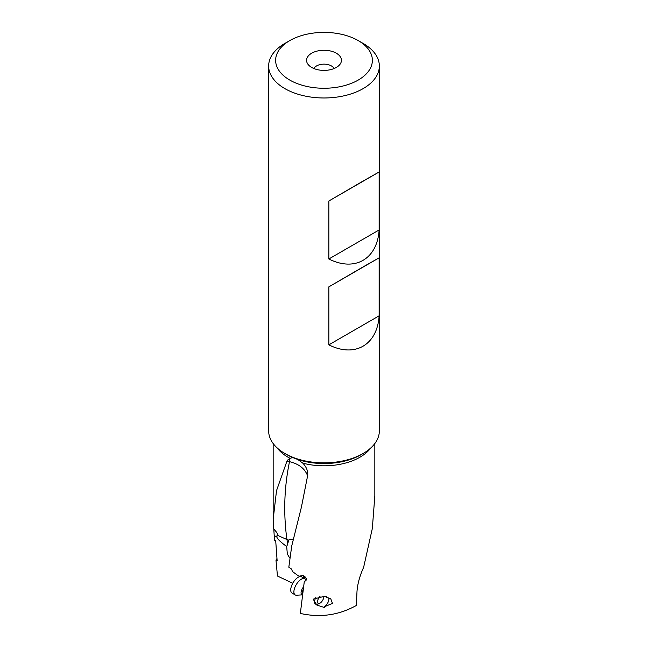 <?xml version="1.0" encoding="UTF-8"?>
<svg xmlns="http://www.w3.org/2000/svg" width="648" height="648" viewBox="0 0 648 648"><rect width="100%" height="100%" fill="white"/><g stroke="black" fill="none" stroke-linecap="round" stroke-linejoin="round"><path stroke-width="0.97" d="M292.758 583.257L277.466 576.04L275.975 560.058A50.836 29.346 0 0 1 276.955 558.552M277.271 448.019A50.836 29.346 0 0 0 288.052 457.221A50.836 29.346 0 0 0 288.133 457.261A50.836 29.346 0 0 0 290.069 458.322L288.052 459.667L286.853 461.416L276.526 490.641L273.173 519.25L274.501 540.221L275.708 540.788L277.125 560.601L275.975 560.058M276.801 536.001A50.836 29.346 180 0 1 277.352 535.24M286.853 461.416L289.502 461.668C298.785 463.871 304.827 468.569 307.614 475.77C308.205 471.363 306.593 467.151 302.778 463.134A50.836 29.346 0 0 0 370.729 448.019M293.536 539.128L289.146 539.249L288.725 540.335L277.117 535.143C278.284 534.697 277.085 532.543 273.513 528.687M274.226 535.523L276.874 537.087C277.312 538.901 280.584 542.052 286.675 546.523L287.291 545.033A20.922 9.299 -69.4 0 0 286.902 539.339C283.33 513.297 284.197 487.401 289.502 461.668A20.922 1.312 -87.5 0 0 289.324 458.679M276.874 537.087L277.117 535.143M286.675 546.523L287.348 554.105L290.004 558.39M300.696 575.853L300.162 576.396L297.983 575.602L292.434 571.495L291.6 569.114L288.822 567.194L291.73 545.989L301.458 506.947L307.614 475.77M301.101 575.643L300.162 576.396C302.916 574.76 305.014 575.707 306.472 579.247L305.783 580.794L304.309 581.402L300.34 613.429C320.153 617.884 338.815 615.227 356.327 605.467L356.999 591.405C357.583 583.759 359.786 575.756 363.625 567.373L372.325 528.525L374.836 495.947L374.836 443.54M325.118 606.447L324.664 606.415L324.47 607.54L316.848 605.046L313.154 599.165L325.118 596.144L326.406 596.241L326.211 597.375L330.739 598.728L332.464 603.401L325.118 606.447M306.334 580.017L304.309 581.402M304.625 578.632L304.641 576.315M288.725 540.335L287.291 545.033M313.932 68.542A10.457 6.043 180 0 1 331.395 65.918A10.457 6.043 180 0 1 334.068 68.542M311.672 67.449A17.431 10.068 180 0 1 308.084 64.436A17.431 10.068 180 0 1 314.118 52.043A17.431 10.068 180 0 1 336.328 53.209A17.431 10.068 180 0 1 339.916 64.436A17.431 10.068 180 0 1 311.672 67.449M358.206 80.077A48.373 27.929 0 0 0 358.206 40.581L358.206 40.581A48.373 27.929 0 0 0 289.794 40.581L289.794 40.581A48.373 27.929 0 0 0 289.794 80.077A48.373 27.929 0 0 0 358.206 80.077M289.794 40.581L284.861 43.424A55.347 31.955 0 0 0 268.653 66.023A55.347 31.955 0 0 0 284.861 88.614A55.347 31.955 0 0 0 363.139 88.614A55.347 31.955 0 0 0 379.347 66.023A55.347 31.955 0 0 0 363.139 43.424L358.206 40.581L363.139 43.424M379.347 66.023L379.347 430.896A55.347 31.955 180 0 1 363.139 453.487A55.347 31.955 180 0 1 284.861 453.487L284.861 453.487A55.347 31.955 180 0 1 268.653 430.896L268.653 66.023M379.137 315.811L379.137 257.823L363.139 266.879L328.844 286.861L328.844 344.849C354.869 357.939 377.249 345.019 379.137 315.811L328.844 344.849M379.137 229.959L379.137 171.971L363.139 181.019L328.844 201.002L328.844 258.989C354.869 272.079 377.249 259.168 379.137 229.959L328.844 258.989M286.902 454.669L284.861 453.487L286.902 454.669A52.464 30.294 180 0 0 286.983 454.71A52.464 30.294 180 0 0 292.71 457.561L292.896 457.569M290.069 458.322L292.71 457.561L297.813 459.497L302.778 463.134M379.137 257.823L328.844 286.861M379.137 171.971L328.844 201.002M324.664 606.415A5.581 2.584 120.9 0 0 324.851 606.293A5.581 2.584 120.9 0 0 328.722 597.869M320.031 596.346A4.884 2.26 120.9 0 0 317.536 601.368A4.884 2.26 120.9 0 0 319.561 603.393A4.884 2.26 120.9 0 0 323.83 597.059A4.884 2.26 120.9 0 0 323.838 596.249A4.884 2.26 120.9 0 0 323.814 596.103M315.941 597.278A6.974 3.232 120.9 0 0 314.604 601.344A6.974 3.232 120.9 0 0 314.985 603.725M305.953 580.276L305.743 579.814A9.412 4.358 120.9 0 0 304.835 578.761A9.412 4.358 120.9 0 0 298.388 581.693A9.412 4.358 120.9 0 0 293.941 590.992A9.412 4.358 120.9 0 0 295.172 594.921A9.412 4.358 120.9 0 0 296.525 595.22L302.446 594.864A5.767 2.673 120.9 0 1 301.093 592.264A5.767 2.673 120.9 0 1 303.62 586.788M295.172 594.921L291.989 593.017A9.412 4.358 -59.1 0 1 290.758 589.089A9.412 4.358 -59.1 0 1 295.204 579.79A9.412 4.358 -59.1 0 1 301.66 576.858L304.835 578.761M315.851 604.398A6.974 3.232 120.9 0 0 317.488 604.228L319.561 603.393M303.321 575.667L303.321 577.854M363.139 453.487L361.098 454.669A52.464 30.294 180 0 1 297.813 459.497M302.576 595.139L302.349 594.645A5.775 2.673 -59.1 0 1 302.162 592.904A5.775 2.673 -59.1 0 1 303.28 589.526M273.164 443.54L273.164 519.25"/></g></svg>
